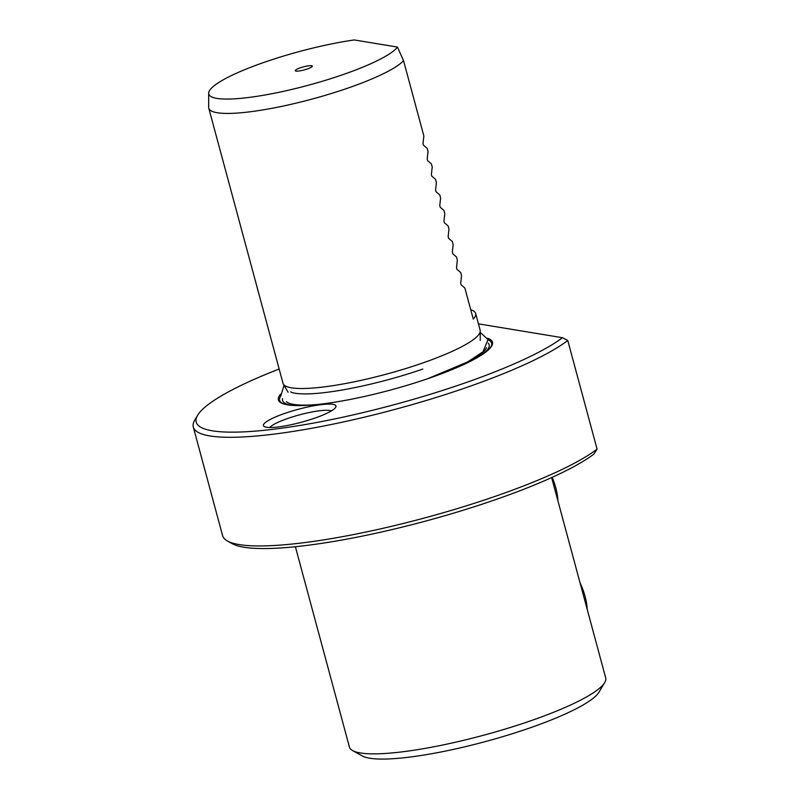 <?xml version="1.0" encoding="UTF-8"?>
<svg xmlns="http://www.w3.org/2000/svg" width="799" height="799" viewBox="0 0 799 799"><rect width="100%" height="100%" fill="white"/><g stroke="black" fill="none" stroke-linecap="round" stroke-linejoin="round"><path stroke-width="1.2" d="M314.466 418.247A37.573 6.662 164.9 0 1 264.329 426.586A37.573 6.662 164.9 0 1 284.913 413.363A37.573 6.662 164.9 0 1 321.448 404.614A37.573 6.662 164.9 0 1 335.68 407.33A37.573 6.662 164.9 0 1 314.466 418.247M331.355 410.916A32.669 5.793 -15.1 0 0 288.089 418.336A32.669 5.793 -15.1 0 0 269.862 427.505M300.304 67.835A8.839 1.568 -15.1 0 0 295.33 70.861A8.839 1.568 -15.1 0 0 307.255 68.984A8.839 1.568 -15.1 0 0 312.309 66.277A8.839 1.568 -15.1 0 0 300.304 67.835M470.731 309.702A102.092 18.097 164.9 0 1 475.625 313.418A102.092 18.097 164.9 0 1 473.268 319.091L464.888 288.059L461.153 284.844L460.703 283.206L461.542 275.635L460.703 272.539L456.958 269.323L456.519 267.685L457.348 260.114L456.519 257.018L452.773 253.802L452.324 252.164L453.163 244.594L452.334 241.498L448.589 238.292L448.139 236.644L448.978 229.073L448.139 225.977L444.394 222.771L443.954 221.123L444.793 213.553L443.954 210.457L440.209 207.251L439.77 205.603L440.599 198.032L439.77 194.936L436.024 191.73L435.575 190.082L436.414 182.512L435.575 179.415L431.84 176.209L431.39 174.562L432.229 166.991L431.39 163.895L427.645 160.689L427.205 159.041L428.034 151.47L427.205 148.374L423.46 145.168L423.011 143.52L423.85 135.95L403.545 60.684A102.092 18.097 164.9 0 1 347.505 88.24A102.092 18.097 164.9 0 1 208.779 108.195A102.092 18.097 164.9 0 1 208.659 107.326L208.699 93.193A98.367 17.438 164.9 0 1 265.078 62.022A98.367 17.438 164.9 0 1 354.317 39.95L397.453 47.071A98.367 17.438 164.9 0 1 342.481 74.796A98.367 17.438 164.9 0 1 208.699 93.193M475.625 313.418L480.129 330.107A102.092 18.097 164.9 0 1 480.239 330.976A102.092 18.097 164.9 0 1 421.732 363.325A102.092 18.097 164.9 0 1 283.345 384.109A102.092 18.097 164.9 0 1 283.006 383.29L208.779 108.195M403.545 60.684L397.453 47.071M487.56 338.267A110.871 19.655 164.9 0 1 490.187 348.024A110.871 19.655 164.9 0 1 429.053 378.257A110.871 19.655 164.9 0 1 283.315 403.845A110.871 19.655 164.9 0 1 280.679 394.087M604.703 682.586L598.98 692.184A124.544 22.082 164.9 0 1 528.658 728.348A124.544 22.082 164.9 0 1 362.416 756.014L352.639 750.601A132.714 23.531 -15.1 0 0 529.777 721.117A132.714 23.531 -15.1 0 0 604.703 682.586A132.714 23.531 -15.1 0 0 605.702 677.922L551.64 477.572M567.759 340.464A200.09 35.476 164.9 0 1 465.208 387.934A200.09 35.476 164.9 0 1 193.298 427.056L222.611 535.7A200.09 35.476 -15.1 0 0 227.445 541.013A200.09 35.476 -15.1 0 0 494.521 496.579A200.09 35.476 -15.1 0 0 597.073 449.098L567.759 340.464L562.446 337.717A196.005 34.756 164.9 0 1 462.551 383.79A196.005 34.756 164.9 0 1 271.92 429.443A196.005 34.756 164.9 0 1 197.663 415.23A196.005 34.756 164.9 0 1 279.151 369.008M193.298 427.056A200.09 35.476 164.9 0 1 194.796 420.034L197.663 415.23M597.073 449.098L593.857 454.122A196.005 34.756 164.9 0 1 493.962 500.194A196.005 34.756 164.9 0 1 232.329 543.729L227.445 541.013M562.446 337.717L478.441 323.845M295.38 546.716L349.433 747.075A132.714 23.531 -15.1 0 0 352.639 750.601M557.882 500.703A28.584 10.207 -109.1 0 0 555.734 487.65A28.584 10.207 -109.1 0 0 552.169 477.333M552.399 480.389L556.883 496.998M587.195 609.337A28.584 10.207 -109.1 0 0 585.048 596.294A28.584 10.207 -109.1 0 0 580.024 582.771M581.712 589.023L586.196 605.632M282.556 398.641A106.986 18.966 -15.1 0 0 292.814 405.433M283.925 404.034A109.803 19.466 164.9 0 1 280.998 395.675M317.263 404.524A104.329 18.497 164.9 0 1 286.352 401.667M488.089 339.795A109.803 19.466 164.9 0 1 489.767 348.494M486.471 347.665A104.329 18.497 164.9 0 1 461.193 365.682M482.776 354.177A106.986 18.966 -15.1 0 0 488.239 343.141M480.219 340.424L480.239 330.976M288.119 392.259L283.345 384.109M284.054 385.308L280.938 395.465M422.831 369.088C397.183 377.847 371.425 384.619 345.548 389.413C331.725 391.909 319.94 393.368 310.182 393.817C292.164 394.396 290.257 391.55 290.856 391.909M427.595 378.756L467.665 361.937L483.025 351.71L488.039 339.585L480.239 332.374"/></g></svg>
